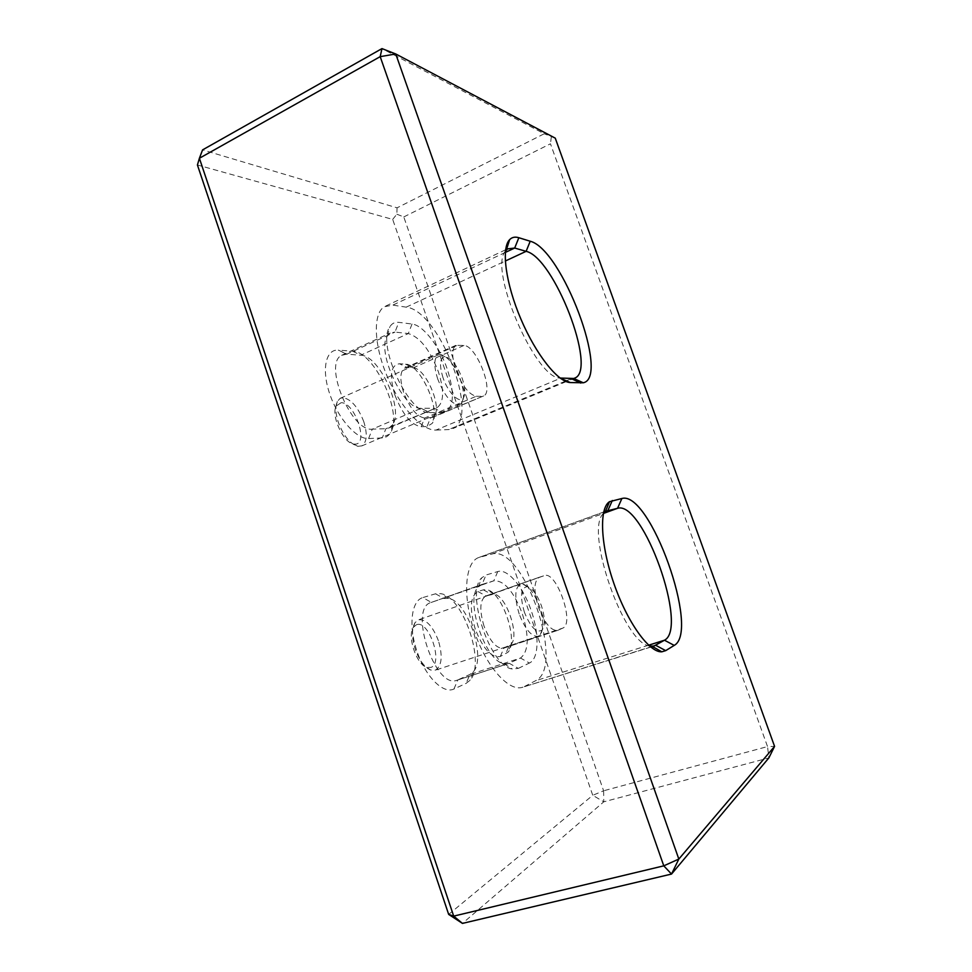 <?xml version="1.0" encoding="UTF-8"?>
<svg xmlns="http://www.w3.org/2000/svg" width="972" height="972" viewBox="0 0 972 972"><rect width="100%" height="100%" fill="white"/><g stroke="black" fill="none" stroke-linecap="round" stroke-linejoin="round"><path stroke-width="0.73" stroke-dasharray="4.86 3.65" d="M394.839 394.911C389.165 375.411 390.72 365.022 399.48 363.771L405.555 364.16C420.426 363.953 441.458 411.083 432.139 423.452L427.036 426.538L421.168 426.72C411.375 425.116 402.602 414.509 394.839 394.911M405.518 364.16L413.209 367.89C425.019 367.61 442.029 405.737 434.545 415.542L432.516 417.462L424.63 418.069C416.818 416.672 409.832 408.155 403.647 392.506C399.686 379.748 399.966 371.62 404.486 368.121L407.195 367.538L399.48 363.771M475.284 629.163C469.294 608.654 470.181 596.115 477.945 591.547L483.351 589.834L486.863 589.749C502.22 591.863 518.939 641.192 507.943 652.273L500.301 656.465C491.492 658.117 483.145 649.017 475.284 629.163M484.02 626.089C479.22 609.833 479.84 599.797 485.866 595.97L494.104 594.086C506.351 595.69 519.886 635.603 511.078 644.339L503.472 648.227C496.51 648.822 490.034 641.435 484.02 626.089M421.168 426.72L424.63 418.069L476.28 396.26C468.929 394.596 462.101 385.787 455.807 369.834C451.688 356.87 451.701 348.705 455.832 345.364L463.96 345.437C476.474 345.607 494.456 391.728 483.643 395.932L430.462 417.96L427.036 426.538M500.301 656.465L503.946 648.045L557.491 630.427C551.003 630.84 544.697 623.21 538.573 607.561C533.555 591.049 533.81 580.94 539.326 577.259L544.356 575.618C556.434 570.43 575.145 623.83 562.703 628.143L509.146 645.797L505.525 654.144M435.517 593.795L443.961 598.485L448.675 598.4C467.605 601.279 486.632 658.032 473.17 671.931L469.938 674.434L457.824 679.914L509.219 663.281L518.283 668.384L512.28 668.979C490.216 666.78 465.381 592.288 481.675 577.866L486.024 574.999L497.749 571.572C507.603 568.304 523.167 586.845 531.149 610.416C539.509 633.829 539.035 658.834 529.412 663.038L520.518 658.044L508.222 663.657L504.103 663.742C485.332 661.701 464.567 599.384 478.333 586.918L482.027 584.439L431.386 602.397L422.796 597.598L435.517 593.795L441.142 593.722C463.595 597.306 485.842 663.682 469.938 680.351L466.11 683.365L453.936 689.014C443.244 694.373 425.505 676.755 416.964 651.252C408.252 625.822 411.411 600.623 422.796 597.598M453.936 689.014L457.824 679.914L456.755 680.303C434.946 689.282 408.216 607.986 430.997 602.519L493.812 580.831C504.103 580.26 513.581 591.17 522.256 613.551C529.351 636.599 528.768 651.434 520.518 658.044L469.938 674.434L466.11 683.365M352.666 351.232L360.758 355.217C379.141 355.193 403.83 408.933 392.761 424.448L389.286 427.85L385.896 428.701L372.288 429.15L421.265 408.276L429.636 412.59C409.236 414.995 376.273 344.416 389.869 326.738C391.995 323.36 394.96 321.902 398.763 322.352L412.031 324.028C423.221 325.122 439.648 346.579 447.351 369.324C455.333 395.203 453.766 409.589 442.661 412.468L434.132 408.24L421.022 408.276C403.574 410.099 375.982 351.026 387.439 335.911L390.185 333.056L394.984 332.084L346.725 354.197L338.499 350.139L352.666 351.232C374.572 351.414 403.441 414.279 390.416 432.771C388.448 436.003 385.738 437.716 382.275 437.91L368.619 438.554C356.651 439.429 338.025 418.531 329.751 394C321.295 369.482 325.742 349.045 338.292 350.127L338.499 350.139M368.619 438.554L372.288 429.15C351.487 432.261 322.911 363.65 341.622 355.327L346.554 354.185L360.758 355.217L408.313 333.554C419.819 337.017 429.843 349.738 438.372 371.754C444.313 390.404 443.961 402.311 437.315 407.475L385.896 428.701L382.275 437.91M448.663 914.397L592.762 795.315L392.688 219.405L197.425 164.985L202.577 149.882L397.074 207.826L544.223 133.772L381.972 48.6M392.688 219.405L396.855 214.192L397.074 207.826M396.855 214.192L403.781 216.938L603.612 790.783L592.762 795.315L603.782 801.815L462.453 923.4M463.96 345.437L413.185 367.89L407.195 367.538L458.347 344.866M603.612 790.783L603.782 801.815L768.876 757.905L767.528 746.569L603.612 790.783M403.781 216.938L550.456 143.795L767.528 746.569L774.575 746.375M497.749 571.572L493.812 580.831L482.027 584.439L486.024 574.999M412.031 324.028L408.313 333.554L394.984 332.084L398.763 322.352M555.255 138.145L544.223 133.772M551.343 136.797L550.456 143.795M518.283 668.384L529.412 663.038M429.928 412.602L442.661 412.468M476.28 396.26L481.748 396.357M557.928 630.269L562.703 628.143M524.528 686.487L535.548 680.752C566.226 666.816 523.167 543.567 491.698 554.113L478.576 557.588C465.053 562.314 462.332 595.787 474.105 630.779C485.696 665.832 508.368 691.687 522.219 687.386L652.613 646.307M435.966 430.074L448.59 429.6L453.098 428.47C480.472 417.267 439.016 310.056 406.187 307.152L392.81 305.123L384.268 306.739C372.944 313.567 373.685 344.404 386.905 375.69C400.014 407.013 422.225 430.936 435.966 430.074L560.431 378.29M603.333 513.556C584.537 530.408 623.647 643.44 649.551 646.028M505.452 251.08C488.236 269.487 535.669 378.959 560.079 378.035M519.206 614.025C514.334 597.816 514.71 587.866 520.336 584.184L522.705 584.014C528.926 585.982 534.466 593.43 539.326 606.346C543.664 619.942 543.907 629.504 540.067 635.044L538.063 636.332C531.502 636.806 525.208 629.37 519.206 614.025M438.384 640.657C432.662 625.956 426.04 619.018 418.507 619.82L414.983 622.675C411.557 628.787 411.654 637.668 415.263 649.32C419.321 660.401 424.448 667.314 430.645 670.048L435.59 670.097C441.92 665.662 442.855 655.845 438.384 640.657M524.394 612.202C519.789 596.067 520.749 587.562 527.274 586.675C532.547 588.327 537.249 594.67 541.404 605.702C545.11 617.305 545.328 625.446 542.072 630.123C536.471 633.331 530.591 627.353 524.394 612.202M416.466 624.729L413.477 627.183C406.843 635.639 416.344 664.496 426.757 667.363L430.961 667.412C443.657 663.171 428.774 619.529 416.466 624.729M437.765 379.141C433.755 366.395 433.864 358.34 438.093 354.987L440.243 354.452C447.764 356.177 454.532 364.743 460.546 380.125C464.033 390.683 464.458 398.277 461.822 402.906L460.12 404.437C452.575 405.518 445.127 397.086 437.765 379.141M363.807 421.751C358.17 407.268 351.232 399.237 343.007 397.67L340.139 398.35L337.272 401.545C335.121 406.527 335.462 413.44 338.317 422.31C343.493 435.796 349.969 443.803 357.745 446.33L361.839 445.881C366.954 442.224 367.61 434.18 363.807 421.751M341.075 402.724L336.203 406.053C330.759 415.421 343.371 442.904 353.565 444.022L355.145 444.143C369.105 444.265 354.659 401.873 341.075 402.724M443.013 377.707C439.125 364.852 439.794 357.854 445.03 356.724C451.385 358.17 457.144 365.46 462.283 378.594C465.26 387.609 465.624 394.061 463.389 397.973C459.72 404.218 448.019 392.81 443.013 377.707M477.945 591.547L485.976 595.933L539.424 577.234M483.351 589.834L491.322 594.184L544.356 575.618M648.628 645.201L535.548 680.752M491.698 554.113L603.418 513.447M606.188 511.138L479.864 557.175M571.427 378.703L566.494 380.745M565.352 381.218L448.59 429.6M406.187 307.152L505.294 261.031M505.331 252.428L392.81 305.123M455.832 345.364L404.486 368.121M539.326 577.259L485.866 595.97M448.675 598.4L441.142 593.722M473.17 671.931L469.938 680.351M392.761 424.448L390.416 432.771M346.554 354.185L338.292 350.127M413.209 367.89L405.555 364.16M434.545 415.542L432.139 423.452M494.104 594.086L486.863 589.749M511.078 644.339L507.943 652.273M456.755 680.303L508.222 663.657M430.997 602.519L481.662 584.561M389.286 427.85L437.315 407.475M341.622 355.327L390.185 333.056M483.643 395.932L432.516 417.462M557.491 630.427L503.472 648.227M504.103 663.742L512.28 668.979M478.333 586.918L481.675 577.866M421.022 408.276L429.636 412.59M387.439 335.911L389.869 326.738M606.844 510.835L605.471 511.345M603.673 512.001L478.576 557.588M653.913 646.088L652.528 646.526M650.803 647.073L522.219 687.386M575.12 377.95L567.369 381.158M566.263 381.607L453.098 428.47M507.615 248.856L506.546 249.354M505.61 249.792L384.268 306.739M520.336 584.184L418.397 619.857M527.274 586.675L522.705 584.014M426.757 667.363L430.645 670.048M413.477 627.183L414.983 622.675M538.063 636.332L435.079 670.279M542.072 630.123L540.067 635.044M438.093 354.987L340.139 398.35M353.565 444.022L357.745 446.33M336.203 406.053L337.272 401.545M445.03 356.724L440.243 354.452M460.12 404.437L361.839 445.881M463.389 397.973L461.822 402.906"/><path stroke-width="1.46" d="M462.453 923.4L671.531 874.059L678.833 859.066L774.575 746.375L768.876 757.905L671.531 874.059L663.779 865.845L678.833 859.066L395.75 53.97L380.186 56.655L381.972 48.6L202.577 149.882L199.394 158.266L380.186 56.655L663.779 865.845L453.693 916.122L199.394 158.266L197.425 164.985L448.663 914.397L453.693 916.122L462.453 923.4L448.663 914.397M381.972 48.6L395.75 53.97L555.255 138.145L774.575 746.375M674.228 645.396L665.698 650.633L661.811 651.811C649.235 652.807 627.244 622.226 613.854 583.37C600.356 544.551 599.019 508.149 609.505 501.698L621.886 498.502C649.794 490.082 700.508 631.35 674.228 645.396L664.471 640.22C688.796 628.021 642.942 500.033 617.548 508.307L621.886 498.502M530.214 241.238C561.901 248.966 610.234 377.488 583.285 382.786L570.357 382.555C558.159 382.324 536.07 354.78 520.883 319.047C505.598 283.362 501.017 248.164 509.644 239.634C512.025 237.204 515.087 236.56 518.854 237.727L530.214 241.238L526.119 251.335C553.931 257.386 597.124 368.935 575.12 377.95L573.747 378.485L583.285 382.786M612.311 500.507L607.889 510.519L603.333 513.556M649.551 646.028L653.913 646.088L664.471 640.22L648.628 645.201M606.188 511.138L617.548 508.307L603.418 513.447M560.079 378.035L573.747 378.485M518.854 237.727L514.686 248.042L526.119 251.335L505.294 261.031M505.331 252.428L514.686 248.042L507.615 248.856L505.452 251.08M652.613 646.307L655.76 645.323L665.698 650.633M571.427 378.703L580.746 383.053M570.357 382.555L560.431 378.29M566.494 380.745L565.352 381.218M652.2 646.331L661.811 651.811M605.349 511.637L609.505 501.698M506.363 249.95L509.644 239.634M605.471 511.345L603.673 512.001M652.528 646.526L650.803 647.073M567.369 381.158L566.263 381.607M506.546 249.354L505.61 249.792"/></g></svg>
